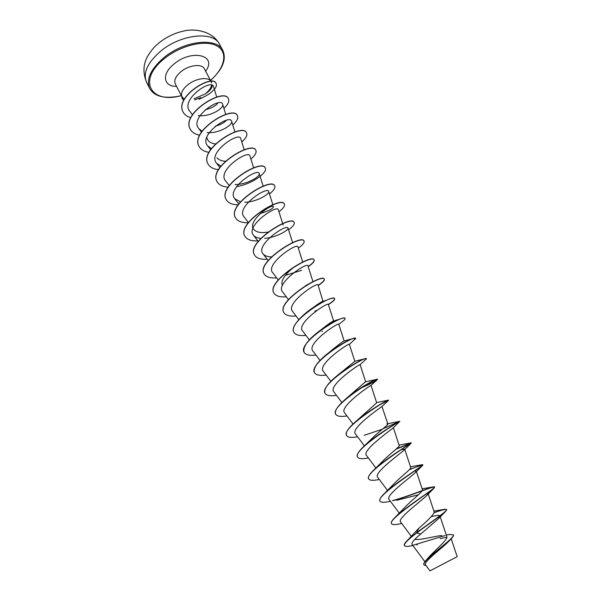 <?xml version="1.0" encoding="UTF-8"?>
<svg xmlns="http://www.w3.org/2000/svg" width="601" height="601" viewBox="0 0 601 601"><rect width="100%" height="100%" fill="white"/><g stroke="black" fill="none" stroke-linecap="round" stroke-linejoin="round"><path stroke-width="0.9" d="M429.97 570.86L457.173 556.661L429.97 570.86L425.523 564.842C422.638 562.318 442.501 547.969 448.857 541.216L451.486 538.473C443.703 546.249 421.038 562.326 423.945 564.857L426.184 565.736M212.063 85.282L212.13 85.612C212.326 87.964 210.004 90.759 205.166 93.989C208.802 91.089 210.951 88.152 211.605 85.162M211.627 82.998L211.176 81.691C208.9 76.5 195.979 78.115 187.858 84.756C183.012 88.783 180.924 92.531 181.607 96.01L184.154 99.45M194.694 99.841L200.877 97.655M449.758 534.484L453.342 534.83C455.393 537.151 433.186 552.589 426.147 560.222L428.746 557.262C435.147 549.983 448.346 539.3 446.813 536.595L439.962 516.004L438.399 518.761L420.768 534.011C414.269 539.307 411.369 542.786 412.076 544.438L424.877 561.725M441.758 535.521C434.328 536.235 420.242 540.276 414.968 539.367M418.987 528.106L416.591 532.756L407.328 540.524L418.987 528.106C428.182 520.286 433.268 514.974 434.253 512.165L428.025 493.376L426.868 495.412C421.106 501.279 396.773 518.776 400.642 521.984L411.339 536.392M391.469 523.554L391.416 523.463C390.883 522.277 392.213 520.143 395.42 517.07L404.218 507.995C411.024 500.625 423.51 491.348 422.398 489.62L416.275 471.109L415.464 472.521C410.483 477.412 384.835 495.81 389.087 499.476L399.297 513.194M379.967 501.009L379.915 500.918C379.261 499.416 380.921 496.779 384.903 493.015L393.152 484.646C400.041 477.262 411.677 468.803 410.708 467.42L404.706 449.18L404.18 450.074C400.108 453.875 373.056 473.152 377.706 477.307L387.517 490.454M368.638 478.794L368.586 478.704C367.804 476.848 369.84 473.663 374.693 469.156L382.289 461.591C389.245 454.258 400.003 446.641 399.199 445.559L393.309 427.574L393.016 428.07C389.974 430.662 361.441 450.803 366.497 455.468L375.888 468.014M357.475 456.91L357.422 456.82C356.521 454.559 358.977 450.78 364.799 445.491L371.643 438.835C378.555 431.676 388.539 424.817 387.863 424.021L386.811 423.878M346.476 435.349L346.424 435.267C345.395 432.525 348.34 428.107 355.251 422.007L376.692 402.798L370.997 385.369C370.441 385.233 338.701 406.922 344.576 412.759L353.05 424.021M335.636 414.112L335.591 414.021C334.441 410.731 337.942 405.615 346.086 398.688L365.37 381.853L377.39 379.201C377.112 380.148 372.019 382.852 362.125 387.322M324.953 393.174L324.908 393.092C323.669 389.14 327.823 383.273 337.364 375.49L354.838 361.291L349.369 344.313C349.587 342.412 316.75 364.506 323.3 371.298L330.873 381.312M314.428 372.545L314.383 372.462C313.083 367.699 318.034 360.998 329.228 352.366L331.189 350.668C338.799 344.493 343.126 341.27 344.155 340.985L338.784 324.247C338.829 321.813 306.059 343.84 312.888 351.014L320.032 360.435M304.053 352.209L304.016 352.126C302.746 346.289 308.726 338.633 321.963 329.153L321.663 329.295C328.304 324.059 332.27 321.287 333.578 320.987L331.767 321.948M312.993 307.689C318.192 303.805 321.52 301.664 322.977 301.281L318.057 284.972C317.741 281.523 285.144 303.4 292.514 311.31L298.825 319.597M305.789 285.573L312.926 281.696M282.455 285.332C279.66 280.802 287.646 271.329 295.189 266.386L301.304 262.922M268.046 232.046C261.39 233.278 256.65 232.437 253.832 229.514C246.41 221.303 272.779 202.777 273.455 206.714C273.117 208.675 268.722 210.951 260.271 213.543M225.398 161.241C221.551 161.06 218.726 159.896 216.923 157.755M215.489 143.917C212.138 143.556 209.644 142.392 208.006 140.416L206.684 137.501M226.314 120.358C224.428 122.679 220.777 124.625 215.353 126.195M217.735 103.056C215.894 105.859 211.71 108.105 205.181 109.795M216.766 97.227L213.543 86.597C211.642 78.228 179.646 99.819 189.916 111.455L192.478 114.723M198.187 115.535C209.651 117.338 224.353 108.195 222.67 104.273C220.837 96.243 188.954 117.563 198.803 128.644L202.086 131.198M207.165 132.543C218.584 133.94 233.256 124.888 231.633 121.259C229.935 113.642 197.977 135.03 207.615 145.81L211.409 148.552M244.194 149.777L240.723 138.47C239.16 131.281 207.142 152.714 216.533 163.209L220.913 166.109M253.66 167.995L249.926 155.914C248.513 149.161 216.42 170.646 225.578 180.848L229.259 185.596M235.134 184.469C246.575 184.845 260.609 176.378 259.256 173.599C257.994 167.288 225.833 188.827 234.751 198.721L240.468 201.838M244.787 202.214C256.221 202.244 269.962 194.01 268.722 191.516C267.595 185.671 235.389 207.247 244.044 216.841L248.438 222.528M282.65 223.542L278.316 209.696C277.361 204.302 245.058 225.938 253.472 235.209C254.952 237.034 257.431 238.079 260.894 238.349M264.665 238.349C276.024 237.665 289.066 230.033 288.044 228.117C287.233 223.196 254.862 244.915 263.028 253.84C264.665 255.808 267.475 256.83 271.479 256.897M302.709 262.021L297.908 246.808C297.262 242.361 264.816 264.132 272.719 272.726L278.233 279.931M285.377 275.356L301.634 270.33M312.956 281.681L307.907 265.755C307.434 261.796 274.905 283.634 282.553 291.883L288.457 299.621M333.623 320.979L328.341 304.467C328.214 301.522 295.527 323.481 302.634 331.023L309.35 339.865M365.686 381.89L360.112 364.672C360.525 363.32 327.605 385.459 333.863 391.875L341.879 402.505M387.863 424.021L381.958 406.501C380.065 407.801 349.985 428.731 355.461 433.952L364.394 445.867M400.739 449.781L404.706 449.18M414.442 470.929L416.275 471.109M396.683 500.272L418.341 494.826M431.323 516.687C435.394 515.605 438.076 515.215 439.369 515.515M440.127 538.699L446.881 537.181M407.328 540.524C404.939 542.891 403.962 544.514 404.398 545.408L404.458 545.498M413.601 545.077L445.146 535.536M426.147 560.222C424.193 562.326 423.427 563.806 423.84 564.662L423.9 564.76M420.768 534.011L416.696 532.952C428.085 524.35 442.456 514.719 445.747 511.241L446.558 509.445C448.076 510.685 430.759 522.111 416.591 532.756L416.696 532.952C408.019 539.503 403.955 543.717 404.496 545.595C405.059 546.504 407.057 546.625 410.483 545.971L412.895 545.55M453.387 534.935L453.439 535.025C453.74 535.664 453.086 536.813 451.486 538.473M194.055 98.774L205.166 93.989M181.607 96.01L182.095 98.444M446.558 509.445L444.77 509.28L434.298 512.45M395.42 517.07C406.787 506.132 436.619 487.644 434.598 486.915L433.584 486.825C429.212 487.524 407.057 496.892 392.468 500.588M384.903 493.015C396.938 481.574 424.419 464.949 422.811 464.723L409.597 469.389M374.693 469.156C387.247 457.436 412.429 442.644 411.204 442.862L396.495 448.782M364.799 445.491C377.623 433.802 400.401 420.858 399.763 421.331L382.942 428.761M355.251 422.007C367.549 411.114 387.059 400.228 388.329 400.131L379.411 404.879M346.086 398.688C357.595 388.862 373.935 379.892 376.752 379.254M337.364 375.49C349.805 366.227 359.007 360.638 364.965 358.737L366.46 358.699M345.68 369.585L344.906 369.87M329.228 352.366C339.287 345.117 347.153 340.534 352.84 338.618L355.687 338.378M321.963 329.153C329.183 324.24 335.208 320.874 340.046 319.056C343.028 317.967 344.689 317.696 345.027 318.267L345.064 318.35M293.829 332.158L293.784 332.075C290.328 326.613 303.159 313.286 316.87 305.21L325.321 300.688C330.805 298.291 333.886 297.57 334.547 298.524C334.915 299.576 332.841 301.537 328.311 304.422M283.747 312.392L283.702 312.31C276.445 301.379 322.707 272.914 324.217 279.067C324.66 280.261 322.647 282.35 318.169 285.332M273.808 292.905L273.763 292.83C266.243 281.366 312.197 253.134 314.022 259.88C314.548 261.225 312.588 263.441 308.155 266.521M264.004 273.695L263.959 273.613C256.191 261.645 301.83 233.639 303.978 240.963L304.016 241.046M254.336 254.749L254.298 254.666C246.29 242.211 291.605 214.429 294.069 222.302L294.107 222.385M244.802 236.058L244.765 235.983C236.524 223.046 281.523 195.49 284.296 203.897L284.333 203.979M235.397 217.622L235.359 217.547C226.9 204.145 271.592 176.814 274.649 185.747L274.687 185.822M226.119 199.434L226.081 199.359C217.412 185.506 261.803 158.394 265.139 167.837L265.176 167.912M216.969 181.494L216.931 181.419C208.044 167.131 252.15 140.228 255.756 150.175L255.793 150.242M207.938 163.795L207.901 163.727C198.811 149.018 242.624 122.319 246.5 132.738L246.538 132.813M199.029 146.336L198.991 146.261C189.698 131.146 233.226 104.649 237.365 115.535L237.403 115.61M190.239 129.102L190.201 129.027C180.721 113.514 223.948 87.22 228.35 98.564L228.388 98.632M183.027 111.936L182.989 111.861C174.343 96.521 212.784 73.555 216.029 83.366L216.067 83.434M446.663 509.633C445.919 508.957 441.788 509.971 434.275 512.683M401.799 523.546L398.523 524.117C394.504 524.898 392.168 524.741 391.514 523.651C387.435 519.549 429.55 492.489 434.185 488.004L434.696 487.103C434.568 485.443 409.95 496.208 393.257 500.588M390.462 501.324L388.644 501.655C383.723 502.639 380.846 502.459 380.012 501.099C375.527 496.163 419.859 467.894 422.691 465.302L422.909 464.911C422.293 464.716 417.748 466.323 409.281 469.727M379.321 479.47L379.081 479.515C373.191 480.747 369.728 480.537 368.683 478.892C363.808 473.055 410.415 443.673 411.249 443.14L396.059 449.165M368.375 457.977C362.29 459.164 358.669 458.833 357.512 457C352.276 450.232 400.927 420.009 399.86 421.504L397.329 422.721M382.454 429.167L364.146 435.342M357.595 436.807C351.442 437.889 347.754 437.438 346.514 435.44C340.962 428.017 389.26 398.057 388.592 400.289L377.954 405.75M346.965 415.937C340.759 416.929 336.996 416.35 335.681 414.202C329.814 406.141 377.774 376.436 377.481 379.374L377.097 379.855C375.137 381.47 369.825 384.159 361.163 387.923M336.492 395.368C330.227 396.269 326.396 395.563 324.998 393.264C318.83 384.602 366.445 355.146 366.542 358.767L360.112 364.672M345.034 370.028L344.29 370.299M326.17 375.092C319.852 375.903 315.953 375.084 314.473 372.628C308.012 363.372 355.289 334.171 355.754 338.453L349.376 344.328M315.991 355.108C309.62 355.83 305.654 354.898 304.098 352.291C297.36 342.465 344.29 313.512 345.117 318.432C345.372 319.011 344.328 320.145 341.984 321.835L338.806 324.33M322.527 331.346L321.843 331.587M305.962 335.403C299.531 336.042 295.504 334.99 293.866 332.24C286.872 321.858 333.457 293.145 334.637 298.689C334.997 299.689 333.074 301.552 328.86 304.294M317.11 310.266L314.924 311.145M296.068 315.968C289.584 316.532 285.49 315.367 283.785 312.475C276.528 301.544 322.79 273.079 324.3 279.232C324.743 280.427 322.722 282.523 318.222 285.513M286.309 296.811C279.781 297.292 275.626 296.023 273.846 292.988C266.333 281.531 312.28 253.299 314.113 260.045C314.631 261.39 312.663 263.606 308.208 266.694M276.693 277.917C270.112 278.323 265.897 276.941 264.042 273.771C256.274 261.811 301.912 233.804 304.061 241.121C304.654 242.609 302.746 244.945 298.329 248.138M267.205 259.279C260.579 259.617 256.304 258.13 254.373 254.824C246.365 242.368 291.688 214.587 294.152 222.46C294.821 224.09 292.965 226.547 288.585 229.83M257.844 240.896C251.173 241.159 246.838 239.574 244.84 236.133C236.606 223.204 281.614 195.641 284.371 204.055C285.114 205.82 283.319 208.397 278.969 211.777M248.251 222.768C241.722 222.888 237.448 221.198 235.434 217.697C226.983 204.302 271.675 176.964 274.732 185.897C275.543 187.805 273.801 190.494 269.488 193.965M238.109 204.866C232.076 204.723 228.095 202.935 226.156 199.509C217.487 185.664 261.886 158.544 265.221 167.987C268.038 172.284 252.307 184.146 236.524 186.633M228.2 187.159C222.603 186.791 218.869 184.928 217.006 181.57C208.126 167.288 252.232 140.379 255.838 150.318C256.785 152.496 255.14 155.404 250.895 159.055M218.509 169.647C213.295 169.076 209.779 167.153 207.976 163.87C198.886 149.161 242.699 122.461 246.575 132.881C247.597 135.187 245.997 138.207 241.79 141.941M209.013 152.331C204.137 151.602 200.817 149.626 199.066 146.411C189.773 131.288 233.301 104.792 237.44 115.677C238.529 118.119 236.982 121.244 232.797 125.053M199.705 135.21C195.122 134.339 191.982 132.325 190.277 129.17C180.796 113.657 224.03 87.363 228.425 98.699C229.574 101.261 228.072 104.491 223.918 108.39M190.833 117.698C187.099 116.647 184.515 114.746 183.065 112.004C174.41 96.663 212.859 73.698 216.105 83.509C216.856 85.139 216.21 87.153 214.174 89.557C211.387 91.961 210.913 93.906 199.119 99.188M181.652 96.002L182.133 98.511L183.741 100.262M219.493 44.256C213.588 30.801 180.818 34.114 160.557 51.258C147.433 62.729 142.76 73.059 146.524 82.239L149.664 88.49C145.945 79.4 150.671 69.123 163.855 57.666C184.199 40.545 216.984 37.089 222.806 50.416L219.493 44.256C212.273 30.283 193.169 28.593 184.439 30.884C175.101 32.807 166.627 36.804 159.032 42.866C155.606 45.999 153.345 47.148 147.793 56.036C143.158 64.014 142.737 72.751 146.524 82.239M181.284 95.604C150.776 104.461 136.803 80.143 164.554 58.462C180.781 45.218 205.534 39.486 216.871 45.901C228.433 52.144 224.872 68.011 210.493 80.399M181.57 96.145L175.282 83.9C173.802 80.249 175.732 76.154 181.051 71.617C189.097 64.953 202.019 63.466 204.355 68.762L204.302 68.664M176.521 86.311C163.179 86.672 161.316 73.84 174.245 63.849C192.26 48.696 217.66 55.48 205.625 71.166M210.545 80.496C222.693 69.243 226.78 59.214 222.806 50.416M211.176 81.691L204.355 68.762M268.159 260.518L263.028 253.84M292.604 242.646L288.044 228.117M258.227 241.392L253.472 235.209M283.139 225.097L282.703 223.715M272.831 204.708L268.722 191.516M238.785 203.934L234.751 198.721M263.155 186.145L259.264 173.591M219.876 167.506L216.533 163.209M210.62 149.672L207.608 145.818M234.953 132.122L231.633 121.259M201.485 132.077L198.803 128.644M225.796 114.558L222.67 104.273M451.193 538.774L457.173 556.661M446.288 534.98L450.172 534.424M416.846 544.912L417.327 544.837M181.337 95.702C165.155 99.195 154.592 96.791 149.664 88.49M433.907 511.09L444.77 509.28M422.12 488.793L433.584 486.825M410.506 466.804L422.368 464.678M399.056 445.116L411.099 442.847M387.765 423.72L399.763 421.331L393.016 428.07M376.639 402.617L388.329 400.131M354.83 361.261L364.965 358.737M344.155 340.985L352.84 338.618M333.578 320.987L340.046 319.056M313.887 307.096L316.87 305.21M322.977 301.281L325.321 300.688M303.55 287.203L313.106 281.644M328.409 304.677L328.942 304.264M370.997 385.369L377.097 379.855M381.958 406.501L388.486 400.409M404.18 450.074L411.249 443.14M415.464 472.521L422.691 465.302M426.868 495.412L434.185 488.004M438.407 518.761L445.747 511.241"/></g></svg>
